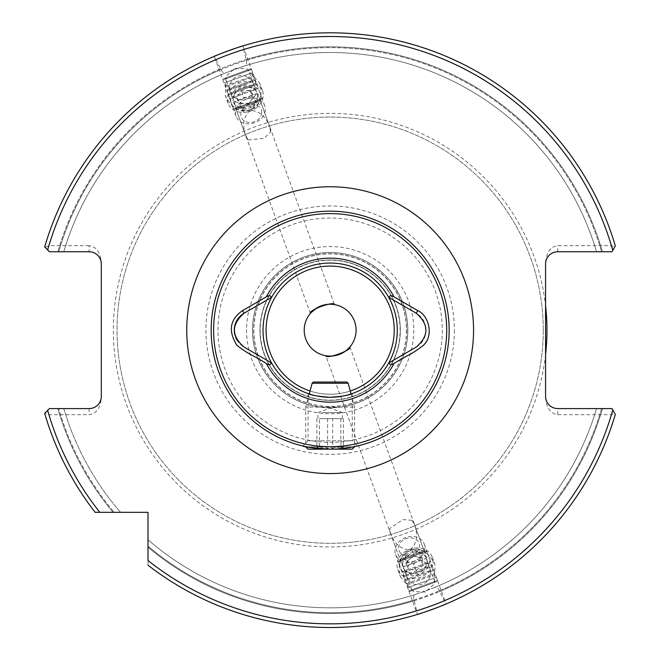 <?xml version="1.0" encoding="UTF-8"?>
<svg xmlns="http://www.w3.org/2000/svg" width="660" height="660" viewBox="0 0 660 660"><rect width="100%" height="100%" fill="white"/><g stroke="black" fill="none" stroke-linecap="round" stroke-linejoin="round"><path stroke-width="0.49" stroke-dasharray="3.3 2.47" d="M354.56 446.845L305.745 446.845L305.745 407.088L354.56 407.088L305.745 407.088L309.26 393.962C313.038 395.629 320.001 396.742 330.157 397.295A67.13 67.13 0 0 0 388.286 296.604A67.13 67.13 0 0 0 272.019 296.604A67.13 67.13 0 0 0 330.157 397.295C343.612 396.074 350.988 394.82 352.275 393.541L351.846 393.69M351.046 393.962L354.56 407.088L354.56 446.638C349.693 447.95 341.558 448.792 330.157 449.163L309.903 447.43L302.948 446.011M333.539 449.113C346.838 448.107 354.692 447.092 357.101 446.069M47.644 249.95L49.442 251.749L63.797 251.749L49.442 251.749L44.682 246.988A297.338 297.338 0 0 1 615.318 245.941A297.338 297.338 0 0 0 242.905 45.911L246.238 60.373C247.244 63.591 246.477 65.546 243.919 66.239L226.561 72.55C224.161 73.672 222.313 72.666 221.017 69.556L214.277 56.331A297.338 297.338 0 0 0 44.682 246.988A297.338 297.338 0 0 1 615.318 245.941L612.001 251.749L602.44 251.749L612.001 251.749L615.318 245.941L612.001 251.749L557.774 251.749C550.415 252.524 546.348 256.591 545.572 263.959L545.572 262.911C546.348 252.499 550.415 246.749 557.774 245.652L611.408 245.652L614.732 246.964M243.919 66.239A277.662 277.662 0 0 1 596.516 251.749L602.44 251.749L596.516 251.749A277.662 277.662 0 0 0 63.797 251.749A277.662 277.662 0 0 1 226.561 72.55A277.662 277.662 0 0 0 63.797 251.749A277.662 277.662 0 0 1 596.516 251.749A277.662 277.662 0 0 0 243.919 66.239M245.957 59.606A283.354 283.354 0 0 1 602.44 251.749A283.354 283.354 0 0 0 57.865 251.749A283.354 283.354 0 0 1 220.745 68.788M612.785 409.959L615.318 414.397A297.338 297.338 0 0 1 147.997 565.183A297.338 297.338 0 0 0 417.4 614.419L414.076 599.957C413.061 596.739 413.837 594.784 416.394 594.099L433.744 587.779C436.136 586.666 437.984 587.664 439.288 590.783L446.036 603.999A297.338 297.338 0 0 0 615.318 414.397A297.338 297.338 0 0 1 147.997 565.183L147.997 512.325L95.139 512.325A297.338 297.338 0 0 1 44.682 413.341L45.111 412.921L48.898 414.686L89.108 414.686C96.467 413.589 100.534 407.839 101.31 397.427L101.31 262.911C100.534 252.499 96.467 246.749 89.108 245.652L89.108 251.749L49.442 251.749L44.682 246.988M414.076 599.957A282.546 282.546 0 0 1 147.997 546.15A282.546 282.546 0 0 0 601.598 408.581L596.516 408.581A277.662 277.662 0 0 1 433.744 587.779A277.662 277.662 0 0 0 596.516 408.581L601.598 408.581A282.546 282.546 0 0 1 439.288 590.783M416.394 594.099A277.662 277.662 0 0 1 147.997 539.723A277.662 277.662 0 0 0 596.516 408.581A277.662 277.662 0 0 1 147.997 539.723A277.662 277.662 0 0 0 416.394 594.099M414.348 600.724A283.354 283.354 0 0 1 147.997 547.214A283.354 283.354 0 0 0 602.44 408.581A283.354 283.354 0 0 1 439.568 591.55M545.572 397.427C546.348 407.839 550.415 413.589 557.774 414.686L611.408 414.686L614.732 413.366L612.001 408.581L557.774 408.581C550.415 407.806 546.348 403.738 545.572 396.379L545.572 262.911M356.087 330.165A25.938 25.938 0 0 1 317.188 352.63A25.938 25.938 0 0 1 317.188 307.709A25.938 25.938 0 0 1 356.087 330.165M341.36 353.554L339.025 354.536M334.199 355.781L331.939 356.037M310.588 313.145L311.108 312.568M316.792 307.939L321.288 305.795M323.705 305.044C330.173 304.144 333.77 303.996 334.488 304.598L260.065 100.138L235.983 108.908L260.065 100.138L262.061 98.472L233.384 108.908L262.061 98.472L233.384 108.908L262.061 98.472L243.408 47.231M414.612 551.521A12.812 10.494 160 0 1 426.657 557.84A12.812 10.494 160 0 1 418.209 572.088A12.812 10.494 160 0 1 402.575 566.61A12.812 10.494 160 0 1 414.612 551.521M411.923 520.352L402.996 519.585L389.763 528.421L390.662 533.659C394.498 544.021 400.999 549.458 410.157 549.978C416.839 543.691 418.325 535.351 414.604 524.947L411.923 520.352A12.812 10.494 160 0 1 414.298 523.875A12.812 10.494 160 0 1 414.604 524.947M390.662 533.659A12.812 10.494 160 0 1 390.209 532.636A12.812 10.494 160 0 1 389.763 528.421M252.574 106.309A12.812 10.494 160 0 0 257.738 93.728A12.812 10.494 160 0 0 242.104 88.25A12.812 10.494 160 0 0 233.648 102.498A12.812 10.494 160 0 0 252.574 106.309M248.383 139.978L264.198 138.245L270.542 131.917A12.812 10.494 160 0 0 270.097 127.694A12.812 10.494 160 0 0 269.651 126.67C265.807 116.317 259.306 110.872 250.148 110.36C243.466 116.638 241.981 124.987 245.701 135.391A12.812 10.494 160 0 0 246.015 136.463A12.812 10.494 160 0 0 248.383 139.978L245.701 135.391M270.542 131.917L269.651 126.67M48.898 414.686A293.683 293.683 0 0 0 99.792 512.325L95.139 512.325A297.338 297.338 0 0 1 44.682 413.341L47.644 410.38M113.107 512.325A283.354 283.354 0 0 1 57.865 408.581L49.442 408.581L57.865 408.581A283.354 283.354 0 0 0 113.107 512.325L114.172 512.325L113.107 512.325M63.797 408.581A277.662 277.662 0 0 0 120.599 512.325A277.662 277.662 0 0 1 63.797 408.581L58.707 408.581L63.797 408.581A277.662 277.662 0 0 0 120.599 512.325L114.172 512.325A282.546 282.546 0 0 1 58.707 408.581A282.546 282.546 0 0 0 114.172 512.325M95.139 512.325A297.338 297.338 0 0 1 44.682 413.341M89.108 245.652L48.898 245.652L45.111 247.417M234.853 68.318L246.7 68.764L259.693 83.061C262.399 95.114 260.75 103.315 254.743 107.654C249.727 112.992 234.275 115.03 225.291 95.584L226.058 76.279L234.853 68.318M425.461 592.012L413.605 591.574L400.612 577.277C394.993 556.603 408.144 548.229 415.412 549.095C422.804 548.559 429.338 553.781 435.014 564.754L434.255 584.059L425.461 592.012M147.997 565.183L147.997 560.53A293.683 293.683 0 0 0 611.408 414.686M614.732 413.366L615.318 414.397M406.436 330.165A76.279 76.279 0 0 1 292.017 396.231A76.279 76.279 0 0 1 292.017 264.107A76.279 76.279 0 0 1 406.436 330.165A76.279 76.279 0 0 1 292.017 396.231A76.279 76.279 0 0 1 292.017 264.107A76.279 76.279 0 0 1 406.436 330.165M543.279 330.165A213.13 213.13 0 0 1 223.591 514.742A213.13 213.13 0 0 1 223.591 145.596A213.13 213.13 0 0 1 543.279 330.165A213.13 213.13 0 0 1 223.591 514.742A213.13 213.13 0 0 1 223.591 145.596A213.13 213.13 0 0 1 543.279 330.165A213.13 213.13 0 0 1 223.591 514.742A213.13 213.13 0 0 1 223.591 145.596A213.13 213.13 0 0 1 543.279 330.165M394.226 330.165A64.078 64.078 0 0 1 298.114 385.654A64.078 64.078 0 0 1 298.114 274.675A64.078 64.078 0 0 1 394.226 330.165A64.078 64.078 0 0 1 298.114 385.654A64.078 64.078 0 0 1 298.114 274.675A64.078 64.078 0 0 1 394.226 330.165M407.806 330.165A77.657 77.657 0 0 1 291.324 397.419A77.657 77.657 0 0 1 291.324 262.919A77.657 77.657 0 0 1 407.806 330.165A77.657 77.657 0 0 1 291.324 397.419A77.657 77.657 0 0 1 291.324 262.919A77.657 77.657 0 0 1 407.806 330.165A77.657 77.657 0 0 1 291.324 397.419A77.657 77.657 0 0 1 291.324 262.919A77.657 77.657 0 0 1 407.806 330.165M45.111 412.921L49.442 408.581L89.108 408.581C96.467 407.806 100.534 403.738 101.31 396.379L101.31 397.427M89.108 251.749C96.467 252.524 100.534 256.591 101.31 263.959L101.31 262.911M415.008 548.006A18.307 14.998 160 0 1 432.209 557.04A18.307 14.998 160 0 1 420.139 577.393A18.307 14.998 160 0 1 397.807 569.563A18.307 14.998 160 0 1 415.008 548.006M255.131 108.751A18.307 14.998 160 0 0 262.507 90.775A18.307 14.998 160 0 0 240.174 82.945A18.307 14.998 160 0 0 228.096 103.298A18.307 14.998 160 0 0 255.131 108.751M349.907 346.97L424.322 551.43L400.24 560.2L424.322 551.43L426.921 551.43L398.252 561.866L426.921 551.43L445.574 602.671M330.157 400.348A70.174 70.174 0 0 0 390.926 295.078A70.174 70.174 0 0 0 269.379 295.078A70.174 70.174 0 0 0 330.157 400.348A70.174 70.174 0 0 0 390.926 295.078A70.174 70.174 0 0 0 269.379 295.078A70.174 70.174 0 0 0 330.157 400.348A70.174 70.174 0 0 0 390.926 295.078A70.174 70.174 0 0 0 269.379 295.078A70.174 70.174 0 0 0 330.157 400.348M352.275 393.541L352.275 440.773L308.03 440.773L352.275 440.773L357.489 445.987M234.943 335.206A19.528 19.528 0 0 0 235.768 337.639M236.89 339.916A19.528 19.528 0 0 0 244.051 347.077L271.598 362.983M271.598 297.355L244.051 313.252M388.715 297.355L416.262 313.252A19.528 19.528 0 0 1 416.262 347.077L388.715 362.983M449.155 330.165A118.998 118.998 0 0 0 330.157 211.167A118.998 118.998 0 0 0 211.159 330.165A118.998 118.998 0 0 0 330.157 449.163A118.998 118.998 0 0 0 449.155 330.165A118.998 118.998 0 0 0 330.157 211.167A118.998 118.998 0 0 0 211.159 330.165A118.998 118.998 0 0 0 330.157 449.163A118.998 118.998 0 0 0 449.155 330.165M306.776 446.845L353.529 446.845M352.242 449.163L308.063 449.163M320.644 449.163L344.8 449.163L320.644 449.163M332.722 448.61C336.286 446.152 339.859 446.152 343.439 448.61L342.565 446.927L340.873 448.61C336.484 446.152 332.054 446.152 327.591 448.61C324.01 446.152 320.438 446.152 316.874 448.61L317.74 446.927L319.44 448.61C323.829 446.152 328.251 446.152 332.722 448.61L332.722 418.654L319.44 418.654L319.44 448.61M346.962 382.041L313.351 382.041M348.175 383.262L312.13 383.262M319.44 418.654L332.722 418.654M343.439 418.654L343.439 448.61M340.873 418.654L340.873 448.61M327.591 418.654L327.591 448.61M316.874 418.654L316.874 448.61M322.228 418.654L342.358 418.654L322.228 418.654M322.228 412.549L342.358 412.549L322.228 412.549M257.573 96.302A12.54 10.271 -20 0 1 238.532 106.524A12.54 10.271 -20 0 1 239.794 88.275A12.54 10.271 -20 0 1 257.573 96.302M249.166 103.191L240.545 103.703L236.676 97.548L241.436 90.882L250.058 90.371L253.918 96.525L249.166 103.191L251.559 109.766L256.319 103.1L253.918 96.525M261.739 112.86A10.675 8.745 -20 0 1 245.52 121.564A10.675 8.745 -20 0 1 246.601 106.021A10.675 8.745 -20 0 1 261.739 112.86M265.32 110.129A15.254 12.499 -20 0 1 252.112 123.486A15.254 12.499 -20 0 1 236.049 116.234A15.254 12.499 -20 0 1 246.114 99.272A15.254 12.499 -20 0 1 264.726 105.798A15.254 12.499 -20 0 1 265.32 110.129M260.543 96.995A15.254 12.499 -20 0 1 247.327 110.352A15.254 12.499 -20 0 1 231.272 103.1A15.254 12.499 -20 0 1 241.337 86.138A15.254 12.499 -20 0 1 259.941 92.664A15.254 12.499 -20 0 1 260.543 96.995M250.058 90.371L252.45 96.946L256.319 103.1M252.45 96.946L243.829 97.457L241.436 90.882M243.829 97.457L239.077 104.123L236.676 97.548M251.559 109.766L242.938 110.278L239.077 104.123M242.938 110.278L240.545 103.703M256.963 93.472L234.052 101.813L256.963 93.472M248.309 69.704L225.398 78.045L248.309 69.704L256.988 93.464L247.929 104.263L234.052 101.813L225.398 78.045M259.677 101.285L236.989 109.543L259.677 101.285M250.404 68.945L223.336 78.796L250.371 68.953L251.493 69.448L222.824 79.885L251.493 69.448L252.648 72.608L223.971 83.044L252.648 72.608L252.565 75.95L226.182 85.552L252.532 75.958L254.084 76.56L225.415 86.996L254.084 76.56L254.001 79.909L227.626 89.504L254.001 79.909L255.527 80.52L226.85 90.956L255.527 80.52L255.445 83.861L229.061 93.464L255.445 83.861L256.963 84.48L228.294 94.916L256.963 84.48L256.88 87.821L230.505 97.424L256.88 87.821L258.406 88.432L229.729 98.868L258.373 88.448L262.061 98.472L259.702 101.277M405.133 570.636A12.54 10.271 160 0 1 413.597 553.047A12.54 10.271 160 0 1 426.294 566.222A12.54 10.271 160 0 1 405.133 570.636M407.08 561.247L414.018 556.099L421.938 558.154L422.936 565.348L415.998 570.504L408.078 568.45L407.08 561.247L404.687 554.672L405.677 561.874L408.078 568.45M400.612 553.096A10.675 8.745 160 0 1 407.822 538.123A10.675 8.745 160 0 1 418.63 549.343A10.675 8.745 160 0 1 400.612 553.096M397.914 558.244A15.254 12.499 160 0 1 395.587 554.54A15.254 12.499 160 0 1 405.644 537.578A15.254 12.499 160 0 1 424.256 544.104A15.254 12.499 160 0 1 416.617 559.977A15.254 12.499 160 0 1 397.914 558.244M402.691 571.379A15.254 12.499 160 0 1 400.364 567.674A15.254 12.499 160 0 1 410.429 550.712A15.254 12.499 160 0 1 429.033 557.238A15.254 12.499 160 0 1 421.402 573.111A15.254 12.499 160 0 1 402.691 571.379M415.998 570.504L413.605 563.92L405.677 561.874M413.605 563.92L420.544 558.772L422.936 565.348M420.544 558.772L419.546 551.57L421.938 558.154M404.687 554.672L411.617 549.524L419.546 551.57M411.617 549.524L414.018 556.099M403.342 566.857L426.253 558.525L403.342 566.857M411.997 590.634L434.907 582.293L411.997 590.634M400.628 559.053L423.316 550.795L400.603 559.061L398.252 561.866L426.921 551.43L398.252 561.866L416.897 613.099M401.94 571.89L430.576 561.462L401.94 571.89M403.458 572.5L429.8 562.914L403.458 572.5M403.375 575.85L432.019 565.422L403.375 575.85M404.893 576.461L431.244 566.874L404.893 576.461M404.819 579.802L433.455 569.382L404.819 579.802M406.337 580.42L432.688 570.826L406.337 580.42M406.255 583.762L434.899 573.334L406.255 583.762M409.909 591.393L436.969 581.542L409.909 591.393L408.812 590.881L437.481 580.445L408.812 590.881L407.698 587.713L436.334 577.294L407.665 587.73L407.748 584.389L434.123 574.786L407.748 584.389L406.222 583.77L406.304 580.429L404.786 579.818L404.869 576.469L403.342 575.858L403.425 572.517L401.907 571.898L398.252 561.866L400.24 560.2L325.825 355.74M246.238 60.373A282.546 282.546 0 0 1 601.598 251.749A282.546 282.546 0 0 0 58.707 251.749A282.546 282.546 0 0 1 221.017 69.556M48.898 245.652A293.683 293.683 0 0 1 611.408 245.652M545.572 354.527A216.785 216.785 0 0 1 214.789 513.711A216.785 216.785 0 0 1 214.789 146.619A216.785 216.785 0 0 1 545.572 305.803M413.754 330.165A83.605 83.605 0 0 1 288.354 402.567A83.605 83.605 0 0 1 288.354 257.763A83.605 83.605 0 0 1 413.754 330.165M442.307 330.165A112.159 112.159 0 0 1 274.073 427.3A112.159 112.159 0 0 1 274.073 233.038A112.159 112.159 0 0 1 442.307 330.165M454.385 330.165A124.237 124.237 0 0 1 268.034 437.753A124.237 124.237 0 0 1 268.034 222.577A124.237 124.237 0 0 1 454.385 330.165M406.585 330.165A76.436 76.436 0 0 1 291.935 396.363A76.436 76.436 0 0 1 291.935 263.975A76.436 76.436 0 0 1 406.585 330.165M407.723 330.165A77.566 77.566 0 0 1 291.365 397.345A77.566 77.566 0 0 1 291.365 262.985A77.566 77.566 0 0 1 407.723 330.165M557.774 414.686L557.774 408.581M557.774 251.749L557.774 245.652M89.108 408.581L89.108 414.686M310.051 391.009A64.078 64.078 0 0 0 350.254 391.009M330.157 400.141A69.968 69.968 0 0 0 390.753 295.185A69.968 69.968 0 0 0 269.56 295.185A69.968 69.968 0 0 0 330.157 400.141M390.209 532.636L402.575 566.61M414.298 523.875L426.657 557.84M270.097 127.694L257.738 93.728M246.015 136.463L233.648 102.498M397.807 569.563L400.612 577.277M432.209 557.04L435.014 564.754M262.507 90.775L259.693 83.061M228.096 103.298L225.291 95.584M214.739 57.668L233.384 108.908L235.983 108.908L310.398 313.36M308.03 393.541L308.03 440.773L302.825 445.987M317.74 446.927L315.505 449.163M342.565 446.927L344.8 449.163M342.358 418.654L342.358 412.549L330.157 408.111L317.947 412.549L317.947 418.654M264.726 105.798L259.941 92.664M236.049 116.234L231.272 103.1M236.989 109.543L233.384 108.908L229.729 98.868L230.505 97.424L228.294 94.916L229.061 93.464L226.85 90.956L227.626 89.504L225.415 86.996L226.182 85.552L223.971 83.044L222.824 79.885L223.336 78.796M246.056 99.099A12.202 12.202 0 0 0 249.719 78.284A12.202 12.202 0 0 0 229.861 85.511A12.202 12.202 0 0 0 246.056 99.099M395.587 554.54L400.364 567.674M424.256 544.104L429.033 557.238M434.907 582.293L426.253 558.525L412.376 556.075L403.318 566.874L411.972 590.642M423.316 550.795L426.921 551.43L430.576 561.462L429.8 562.914L432.019 565.422L431.244 566.874L433.455 569.382L432.688 570.826L434.899 573.334L434.123 574.786L436.334 577.294L437.481 580.445L436.969 581.542M414.257 561.239A12.202 12.202 0 0 0 410.586 582.054A12.202 12.202 0 0 0 430.452 574.827A12.202 12.202 0 0 0 414.257 561.239"/><path stroke-width="0.99" d="M351.846 393.69C348.859 395.299 341.632 396.503 330.157 397.295C318.681 396.503 311.446 395.299 308.467 393.69L309.26 393.962L312.13 383.262L348.175 383.262L351.046 393.962M389.309 362.637L388.715 362.983A67.13 67.13 0 0 1 271.598 362.983A67.13 67.13 0 0 1 271.598 297.355L270.996 297.701C270.872 295.35 269.305 295.078 266.293 296.885L242.525 310.613C229.837 319.498 227.964 331.064 236.923 345.32C250.123 355.476 250.09 353.447 266.302 363.445C269.296 365.26 270.864 364.988 270.996 362.637L271.598 362.983A67.13 67.13 0 0 0 388.715 362.983A67.13 67.13 0 0 0 330.157 263.043A67.13 67.13 0 0 0 271.598 297.355A67.13 67.13 0 0 1 388.715 297.355L416.262 313.252C429.099 324.514 429.099 335.791 416.262 347.077L389.309 362.637C389.433 364.988 391 365.26 394.012 363.445C410.438 353.323 410.132 355.509 423.382 345.32C434.231 335.288 428.579 315.274 417.788 310.613L394.012 296.885C391 295.078 389.441 295.35 389.309 297.701M330.157 446.721A116.556 116.556 0 0 0 431.095 271.887A116.556 116.556 0 0 0 229.21 271.887A116.556 116.556 0 0 0 330.157 446.721M302.948 446.011L302.825 445.987C303.798 446.96 312.906 448.024 330.157 449.163A118.998 118.998 0 0 0 433.207 270.666A118.998 118.998 0 0 0 227.098 270.666A118.998 118.998 0 0 0 330.157 449.163L333.539 449.113M357.101 446.069L353.529 446.845M214.277 56.331C214.145 55.918 242.74 45.515 242.905 45.911M446.036 603.999C446.16 604.411 417.574 614.823 417.4 614.419M330.157 356.103A25.938 25.938 0 0 0 356.087 330.165A25.938 25.938 0 0 0 330.157 304.235A25.938 25.938 0 0 0 304.219 330.165A25.938 25.938 0 0 0 330.157 356.103M326.882 355.897L325.825 355.74C326.32 359.527 351.953 350.196 349.907 346.97L347.02 349.874M346.978 349.907L343.612 352.341M343.513 352.399L341.36 353.554M339.025 354.536L336.724 355.253M336.592 355.295L334.199 355.781M331.939 356.037L329.992 356.103M329.868 356.103L326.939 355.905M334.488 304.598C333.993 300.803 308.335 310.15 310.398 313.36L310.588 313.145M311.108 312.568L316.792 307.939M321.288 305.795L323.705 305.044M95.139 512.325L147.997 512.325L147.997 560.53A293.683 293.683 0 0 0 612.785 409.959L612.001 408.581L557.774 408.581A12.202 12.202 0 0 1 545.572 396.379L545.572 263.959A12.202 12.202 0 0 1 557.774 251.749L612.001 251.749L615.318 245.941A297.338 297.338 0 0 0 44.682 246.988L49.442 251.749L89.108 251.749A12.202 12.202 0 0 1 101.31 263.959L101.31 396.379A12.202 12.202 0 0 1 89.108 408.581L49.442 408.581L44.682 413.341A297.338 297.338 0 0 0 95.139 512.325L99.792 512.325A293.683 293.683 0 0 1 47.644 410.38L44.682 413.341A297.338 297.338 0 0 0 95.139 512.325M114.172 512.325L120.599 512.325M615.318 245.941A297.338 297.338 0 0 0 44.682 246.988L47.644 249.95A293.683 293.683 0 0 1 612.785 250.371M615.318 414.397L612.785 409.959L615.318 414.397A297.338 297.338 0 0 1 147.997 565.183A297.338 297.338 0 0 0 615.318 414.397M545.572 354.527A216.785 216.785 0 0 0 545.572 305.803M270.996 297.701L244.051 313.252A19.528 19.528 0 0 0 234.943 335.206M235.768 337.639A19.528 19.528 0 0 0 236.89 339.916M242.525 310.613L244.051 313.252C231.206 324.522 231.206 335.8 244.051 347.077L270.996 362.637M354.56 446.845L352.242 449.163L308.063 449.163L305.745 446.845L306.776 446.845M312.13 383.262L313.351 382.041L346.962 382.041L348.175 383.262M266.302 363.445A72.006 72.006 0 0 0 394.012 363.445M394.012 296.885A72.006 72.006 0 0 0 266.293 296.885M473.558 330.165A143.41 143.41 0 0 1 258.448 454.361A143.41 143.41 0 0 1 258.448 205.969A143.41 143.41 0 0 1 473.558 330.165M350.254 391.009A64.078 64.078 0 0 0 381.934 292.421A64.078 64.078 0 0 0 278.38 292.421A64.078 64.078 0 0 0 310.051 391.009M416.262 313.252L417.788 310.613"/></g></svg>
